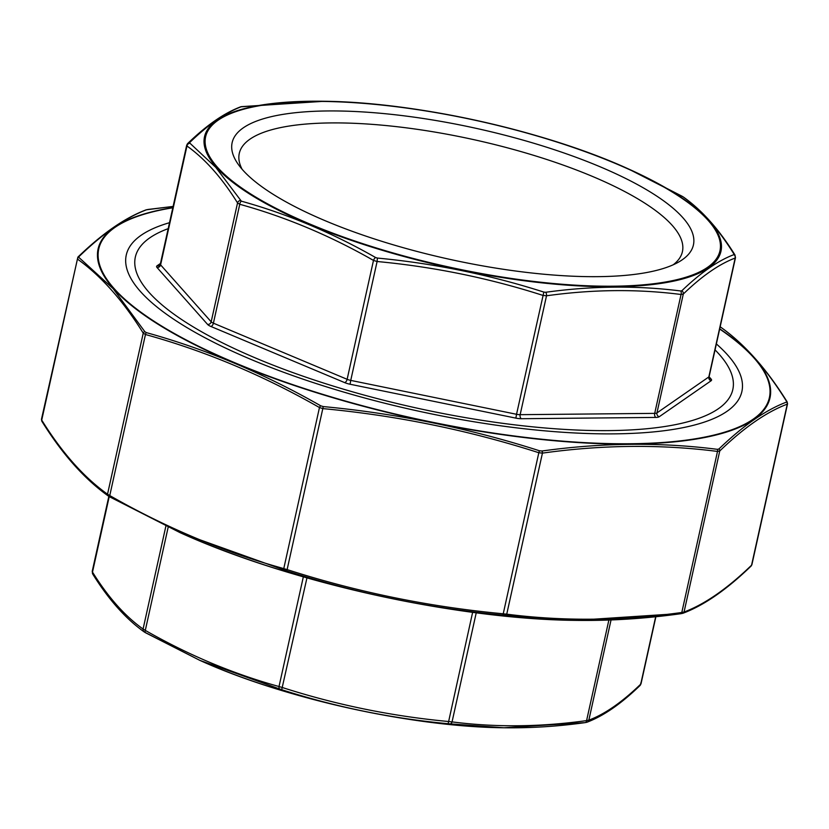 <?xml version="1.0" encoding="UTF-8"?>
<svg xmlns="http://www.w3.org/2000/svg" width="829" height="829" viewBox="0 0 829 829"><rect width="100%" height="100%" fill="white"/><g stroke="black" fill="none" stroke-linecap="round" stroke-linejoin="round"><path stroke-width="1.24" d="M242.69 169.924A236.255 66.807 -167.5 0 1 238.12 164.173A236.255 66.807 -167.5 0 1 477.245 128.588A236.255 66.807 -167.5 0 1 678.92 261.891A236.255 66.807 -167.5 0 1 456.789 260.855A236.255 66.807 -167.5 0 1 242.69 169.924M242.078 169.22A226.949 64.175 -167.5 0 1 239.28 153.396A226.949 64.175 -167.5 0 1 474.737 139.863A226.949 64.175 -167.5 0 1 682.422 251.643A226.949 64.175 -167.5 0 1 673.2 264.803M715.044 349.879A305.984 86.517 -167.5 0 1 725.054 361.672A305.984 86.517 -167.5 0 1 514.871 424.873A305.984 86.517 -167.5 0 1 149.023 292.357A305.984 86.517 -167.5 0 1 154.142 235.104A305.984 86.517 -167.5 0 1 168.194 228.649M627.833 168.66L627.294 168.422C544.073 130.64 415.795 102.205 324.408 101.273A264.492 74.786 -167.5 0 1 627.294 168.422A264.492 74.786 -167.5 0 1 709.137 220.721A264.492 74.786 -167.5 0 1 541.669 282.834A264.492 74.786 -167.5 0 1 216.348 167.251A264.492 74.786 -167.5 0 1 324.408 101.273L241.55 106.64C225.457 112.651 208.089 124.702 189.458 142.764L215.789 167.385L241.343 201.167C287.373 213.955 332.128 232.742 375.589 257.518L377.402 258.068C434.209 263.415 489.69 274.762 543.845 292.088L545.658 292.285C592.041 285.87 637.066 285.435 680.723 290.979L681.842 290.751C700.609 272.72 717.966 260.679 733.934 254.627L733.945 254.057C718.422 229.011 701.489 209.955 683.169 196.908L628.019 168.743M377.402 258.068L377.102 261.508L373.485 260.42C330.243 235.705 285.663 216.991 239.757 204.286L237.54 202.929C222.006 177.945 205.146 158.961 186.96 145.997L186.971 144.878A3.14 2.798 46.1 0 1 187.717 143.49L187.717 143.49A3.14 2.798 46.1 0 1 189.458 142.764M545.658 292.285A3.14 1.803 82.2 0 1 546.518 295.787L542.902 295.393C488.965 278.088 433.691 266.793 377.102 261.508L350.74 380.397L516.54 414.282L543.845 292.088M681.842 290.751A3.14 2.798 46.1 0 1 683.303 294.046L681.055 294.492C637.542 288.917 592.694 289.352 546.518 295.787L520.156 414.676L654.703 413.37L681.055 294.492A3.14 2 97.1 0 0 680.723 290.979M735.209 256.928L735.188 258.047C719.23 264.036 701.935 276.036 683.303 294.046L656.941 412.925L708.836 376.936L735.188 258.047A3.14 2.995 69.1 0 0 733.934 254.627M241.343 201.167A3.14 1.71 -74.4 0 0 239.757 204.286L213.405 323.175L347.133 379.309L373.485 260.42A3.14 1.513 -60.4 0 1 375.589 257.518M189.447 143.334A3.14 2.891 -54.2 0 0 186.96 145.997L160.598 264.876L211.177 321.807L237.54 202.929A3.14 2.694 -32 0 1 240.223 200.483M709.096 376.791L711.127 379.081A9.43 2.663 -167.5 0 1 711.106 380.76L659.21 416.749A9.43 2.663 -167.5 0 1 655.843 417.422L521.306 418.718A9.43 2.663 -167.5 0 1 515.876 418.127L350.076 384.241A9.43 2.663 -167.5 0 1 344.667 382.615L210.929 326.481A9.43 2.663 -167.5 0 1 207.602 324.44L157.023 267.498A9.43 2.663 -167.5 0 1 157.044 265.819A3.14 2.912 -124.7 0 0 159.489 265.467L160.318 264.15L186.67 145.313L187.717 143.49C206.525 125.272 224.172 113.055 240.659 106.827L240.659 106.827A3.14 2.995 69.1 0 1 241.55 106.64M733.945 254.057A3.14 2.694 -32 0 1 734.95 254.949L734.95 254.949C719.261 229.685 702.132 210.411 683.542 197.126L682.143 196.266A3.14 1.513 -60.4 0 1 682.236 196.328M682.06 196.224A3.14 1.513 -60.4 0 1 682.143 196.266L631.211 170.183M92.506 570.984L92.496 572.103C108.019 597.087 124.878 616.061 143.075 629.035L145.293 630.392C188.535 655.117 233.115 673.832 279.021 686.526L282.627 687.614C336.564 704.919 391.837 716.215 448.427 721.499L452.054 721.893C495.566 727.468 540.415 727.043 586.59 720.598A3.14 1.803 82.2 0 1 585.222 722.608A3.14 1.803 82.2 0 1 585.025 722.619L503.918 727.769L448.147 723.727C391.34 718.411 335.859 707.075 281.705 689.707L199.872 660.371L144.536 632.123A3.14 2.891 125.8 0 1 144.163 631.905L145.562 632.765A3.14 1.513 119.6 0 0 145.645 632.807M655.884 616.714L641.035 683.718L639.988 685.542A3.14 2.798 -133.9 0 0 640.724 684.153L640.744 683.034M608.88 620.04L586.59 720.598L588.839 720.152C604.797 714.163 622.102 702.163 640.724 684.153L655.677 616.745M109.231 496.581L92.496 572.103A3.14 2.694 148 0 0 92.755 574.082L92.226 571.326L108.848 496.343M165.883 526.125L143.075 629.035A3.14 2.891 125.8 0 0 144.163 631.905C125.573 618.621 108.444 599.346 92.755 574.082M168.173 527.203L145.293 630.392A3.14 1.513 119.6 0 0 145.562 632.765L199.841 660.361A264.492 74.786 12.5 0 0 200.4 660.609A264.492 74.786 12.5 0 0 503.296 727.758L503.918 727.769M303.341 576.849L279.021 686.526A3.14 1.71 105.6 0 0 279.891 689.158M306.958 577.886L281.705 689.707M472.634 612.32L448.147 723.727M476.24 612.786L452.054 721.893A3.14 2 97.1 0 1 449.96 723.924M586.155 722.391A3.14 2.995 -110.9 0 0 587.036 722.204L587.036 722.204A3.14 2.995 -110.9 0 0 588.839 720.152L611.046 619.957M639.988 685.542C621.18 703.759 603.533 715.976 587.036 722.204L585.222 722.608C557.762 726.432 530.674 728.152 503.959 727.769M716.36 343.931A315.279 89.149 -167.5 0 1 722.515 414.158A315.279 89.149 -167.5 0 1 426.085 412.769A315.279 89.149 -167.5 0 1 140.36 291.414A315.279 89.149 -167.5 0 1 134.257 283.736A315.279 89.149 -167.5 0 1 169.51 222.7M148.142 209.447A1.886 1.078 -97.8 0 0 148.028 209.457L173.116 206.431L146.567 209.768C125.687 217.602 103.148 233.239 78.931 256.679L78.921 257.467L113.158 288.689L144.847 331.683L146.412 332.636C206.297 349.258 264.399 373.641 320.73 405.806L323.258 406.573C397.122 413.516 469.162 428.241 539.389 450.748L541.917 451.017C602.206 442.665 660.661 442.095 717.303 449.328L718.878 449.017C743.219 425.557 765.768 409.92 786.514 402.096L786.524 401.309C766.297 368.739 744.318 344.004 720.598 327.092L720.815 327.227A1.886 1.731 125.8 0 0 720.598 327.092M751.872 564.736L751.115 566.031C726.774 589.574 704.059 605.325 682.961 613.263L682.961 613.263A1.886 1.803 -110.9 0 1 682.433 613.377L575.502 620.382L502.944 615.108C429.08 608.185 357.04 593.46 286.824 570.932L180.38 532.788L108.412 496.053A1.886 1.731 125.8 0 1 108.195 495.918L109.915 496.975A1.886 0.912 119.6 0 0 109.967 497.006M787.281 403.039L787.27 404.158C766.493 411.951 743.986 427.567 719.748 450.986L717.499 451.432C660.879 444.189 602.528 444.748 542.435 453.121L538.819 452.727L539.389 450.748M41.74 418.987L41.719 420.106C61.926 452.613 83.864 477.317 107.532 494.198L109.76 495.555C166.028 527.721 224.027 552.062 283.767 568.601L287.373 569.678C357.558 592.196 429.474 606.89 503.12 613.781L506.737 614.175A1.886 1.202 97.1 0 1 505.483 615.387M541.917 451.017A1.886 1.078 -97.8 0 1 542.435 453.121L506.737 614.175C563.357 621.418 621.709 620.859 681.801 612.486L684.049 612.03C704.816 604.237 727.323 588.621 751.561 565.202L787.27 404.158A1.886 1.803 -110.9 0 0 786.514 402.096M502.944 615.108L538.819 452.727C468.634 430.22 396.728 415.526 323.082 408.635L319.466 407.547C263.197 375.392 205.198 351.04 145.458 334.512L143.241 333.144C123.034 300.637 101.097 275.943 77.429 259.062L41.719 420.106A1.886 1.617 148 0 0 41.885 421.298L41.46 419.319L77.885 257.114A1.886 1.679 -133.9 0 1 78.931 256.679M146.567 209.768A1.886 1.803 -110.9 0 0 146.039 209.882L148.028 209.457A1.886 1.078 -97.8 0 0 147.914 209.488M720.815 327.227C744.722 344.304 766.825 369.174 787.125 401.847L787.125 401.847A1.886 1.617 148 0 0 786.524 401.309M146.039 209.882L146.039 209.882C124.951 217.82 102.236 233.571 77.885 257.114M717.303 449.328A1.886 1.202 -82.9 0 1 717.499 451.432L681.801 612.486A1.886 1.078 82.2 0 1 680.972 613.688L682.961 613.263A1.886 1.803 -110.9 0 0 684.049 612.03L719.748 450.986A1.886 1.679 -133.9 0 0 718.878 449.017M78.921 257.467A1.886 1.731 125.8 0 0 77.429 259.062M144.847 331.683A1.886 1.617 148 0 0 143.241 333.144L107.532 494.198A1.886 1.731 125.8 0 0 108.195 495.918C84.278 478.841 62.185 453.971 41.885 421.298M146.412 332.636A1.886 1.026 105.6 0 0 145.458 334.512L109.76 495.555A1.886 0.912 119.6 0 0 109.915 496.975L180.287 532.746M320.73 405.806A1.886 0.912 119.6 0 0 319.466 407.547L283.767 568.601A1.886 1.026 105.6 0 0 284.285 570.176M286.824 570.932L323.258 406.573M751.115 566.031A1.886 1.679 -133.9 0 0 751.561 565.202M575.616 620.382C610.248 620.88 645.366 618.652 680.972 613.688L680.972 613.688A1.886 1.078 82.2 0 1 680.858 613.698M708.173 220.431A263.415 74.486 12.5 0 0 272.016 103.863A263.415 74.486 12.5 0 0 408.158 257.125A263.415 74.486 12.5 0 0 708.173 220.431M157.044 265.819L160.484 263.446M160.318 264.15A6.29 1.772 12.5 0 0 160.598 264.876A3.14 2.808 138.4 0 1 157.023 267.498M515.876 418.127L516.54 414.282A6.29 1.772 12.5 0 0 520.156 414.676A3.14 1.907 -90.6 0 0 521.306 418.718M344.667 382.615A3.14 1.627 112.8 0 0 347.133 379.309A6.29 1.772 12.5 0 0 350.74 380.397L350.076 384.241M207.602 324.44A3.14 2.808 138.4 0 0 211.177 321.807A6.29 1.772 12.5 0 0 213.405 323.175A3.14 1.627 112.8 0 1 210.929 326.481M655.843 417.422A3.14 1.907 -90.6 0 1 654.703 413.37A6.29 1.772 12.5 0 0 656.941 412.925A3.14 2.912 -124.7 0 0 659.21 416.749M711.106 380.76A3.14 2.912 -124.7 0 1 708.836 376.936A6.29 1.772 12.5 0 0 709.137 376.542L735.478 257.705L734.95 254.949M709.137 376.542L709.427 378.221A3.14 2.808 138.4 0 0 711.127 379.081M172.815 207.789A343.455 97.117 12.5 0 0 372.283 408.324A343.455 97.117 12.5 0 0 754.027 358.004A343.455 97.117 12.5 0 0 719.665 329.02M719.717 328.823A344.097 97.304 -167.5 0 1 754.608 358.18A344.097 97.304 -167.5 0 1 536.736 438.987A344.097 97.304 -167.5 0 1 113.49 288.616A344.097 97.304 -167.5 0 1 172.857 207.592M180.048 532.643A344.097 97.304 12.5 0 0 180.867 533.006A344.097 97.304 12.5 0 0 574.932 620.372A344.097 97.304 12.5 0 0 575.834 620.382M240.659 106.827L321.538 101.231M503.296 727.758C411.92 726.826 283.611 698.391 200.4 660.609L199.872 660.371M180.38 532.788L180.867 533.006C289.041 582.124 456.095 619.17 574.932 620.372L575.502 620.382M787.125 401.847L787.55 403.827L751.882 564.736"/></g></svg>
